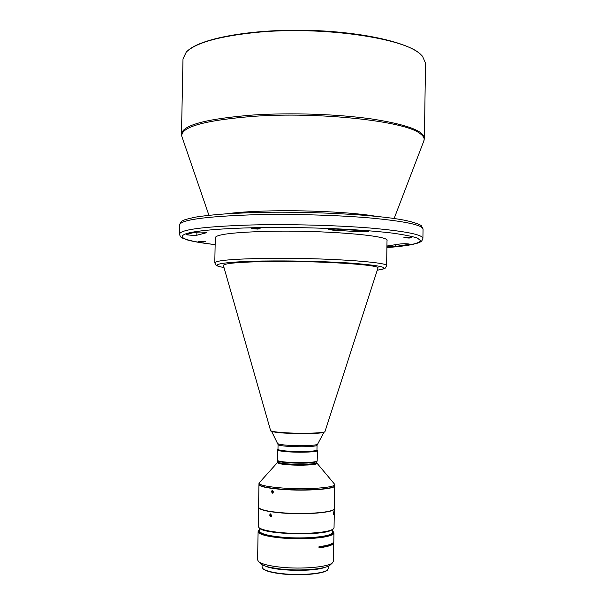<?xml version="1.0" encoding="UTF-8"?>
<svg xmlns="http://www.w3.org/2000/svg" width="605" height="605" viewBox="0 0 605 605"><rect width="100%" height="100%" fill="white"/><g stroke="black" fill="none" stroke-linecap="round" stroke-linejoin="round"><path stroke-width="0.91" d="M290.06 451.277C301.706 451.814 310.236 451.595 315.666 450.634L316.967 449.969L317.043 445.257L315.749 445.885C310.32 446.808 301.789 447.004 290.143 446.482C282.444 446.006 278.421 445.371 278.058 444.577L277.975 449.288C278.338 450.12 282.361 450.786 290.06 451.277M322.457 432.59C314.237 434.564 271.985 433.324 271.501 431.108M377.906 268.219L377.943 268.121C381.43 264.793 320.226 260.785 270.064 261.489C239.701 261.973 224.145 263.288 223.389 265.421L223.411 265.519M387.011 240.609C390.399 235.549 322.518 229.908 266.941 231.352C233.613 232.32 216.393 234.407 215.282 237.606L214.79 262.835C215.894 260.437 233.114 258.94 266.45 258.358C322.049 257.518 389.983 262.048 386.618 265.837L387.011 240.609M196.89 232.116L196.829 235.239L194.046 235.511L186.385 234.793C188.178 233.885 191.369 233.023 195.952 232.222C200.618 231.904 204.066 232.07 206.297 232.706L205.753 232.917L205.76 232.471M332.659 229.023L332.644 230.112L328.651 229.507L336.047 229.076L366.176 230.913L368.649 231.405L359.892 231.76L359.914 230.445M203.681 241.917L198.228 241.486L205.738 241.675L203.681 241.917M409.056 238.06L403.875 237.659L406.787 237.319L411.975 237.727L409.056 238.06M386.928 246.016L400.23 243.959C404.442 243.588 407.679 243.671 409.956 244.201L395.7 246.447L386.928 246.197M257.624 229.076L251.604 228.561L254.13 228.221L260.165 228.743L257.624 229.076M424.4 138.22C423.871 130.801 406.303 124.38 371.712 118.966C337.824 114.126 291.194 112.53 253.298 115.003C206.698 118.731 182.755 125.053 181.485 133.977L182.99 58.904L186.242 52.128C195.476 42.978 218.329 36.451 254.826 32.549C320.884 25.644 405.713 38.024 420.989 54.737L422.502 56.25L425.519 63.139L424.4 138.22L423.78 141.116M421.178 54.911L420.422 54.2C407.286 41.775 358.122 30.999 303.226 30.25C248.337 29.441 199.975 38.811 187.618 50.835M316.967 449.886L317.527 450.559C318.048 451.905 302.44 452.691 289.833 451.912C281.907 451.406 277.763 450.717 277.392 449.855L277.975 449.205M317.527 450.559L317.149 461.154C313.095 462.598 303.929 463.007 289.644 462.379C282.754 461.917 278.671 461.282 277.4 460.458L277.392 449.855M316.71 461.577L316.566 461.713C312.626 463.12 303.725 463.521 289.855 462.908C283.163 462.462 279.2 461.834 277.96 461.04L277.824 460.897M316.982 463.18L334.762 484.416C335.851 487.706 306.228 489.846 282.24 488.008C267.349 486.821 259.598 485.187 258.993 483.092L277.498 462.492M334.762 484.416L334.739 485.573C335.828 488.885 306.206 491.048 282.217 489.195C267.327 488.008 259.583 486.352 258.97 484.25L258.993 483.092M334.731 485.686L334.739 485.8C335.82 489.12 306.206 491.283 282.21 489.437C267.327 488.243 259.575 486.586 258.963 484.476L258.978 484.363M334.55 489.437L334.361 491.018L334.55 489.437M334.739 485.8L334.361 508.404L333.695 509.44C330.262 512.768 303.203 514.583 281.801 512.753C269.452 511.686 261.912 510.144 259.174 508.139L258.554 507.081L258.963 484.476M333.786 509.365L333.468 509.66C330.043 512.972 303.158 514.772 281.885 512.957C269.618 511.89 262.124 510.363 259.401 508.366L259.091 508.056M273.044 493.014L272.258 491.525L272.689 490.466M273.498 491.941L272.152 490.398L271.335 491.661L272.651 493.211L273.498 491.941M333.975 512.828L333.839 511.633L333.514 513.244L333.703 514.447L333.975 512.828M334.353 508.518L334.043 527.673L333.242 528.944L331.706 529.814C325.15 532.975 300.662 534.404 281.446 532.634C269.338 531.492 261.844 529.829 258.955 527.643L258.199 526.35L258.554 507.194M334.353 508.631C335.435 512.473 305.79 515.067 281.794 512.987C266.903 511.648 259.152 509.75 258.547 507.308M333.098 529.08L331.154 530.351C320.597 535.992 264.521 534.283 259.507 528.21L259.091 527.787M271.312 516.443L270.594 514.953L270.949 513.955M271.69 515.437L270.382 513.857L269.618 515.105L270.896 516.685L271.69 515.437M332.024 543.562C330.602 545.211 326.261 546.534 319.001 547.525M332.606 529.534L332.561 532.256C333.582 536.476 305.026 539.395 281.922 537.172C267.569 535.727 260.097 533.663 259.515 530.978L259.568 528.263M332.584 530.918L332.637 530.963C334.943 533.217 331.502 535.107 322.314 536.635C310.373 538.291 296.798 538.51 281.59 537.308C264.09 535.448 256.717 532.907 259.492 529.685L259.545 529.647M333.045 531.387L333.952 532.869C333.801 534.646 330.058 536.128 322.722 537.308C310.592 538.995 296.798 539.221 281.348 537.996C266.45 536.491 258.706 534.344 258.108 531.545L259.061 530.093M333.665 542.11L333.484 561.183L332.425 562.9C327.948 567.119 301.592 569.411 280.833 567.203C269.142 565.947 261.723 564.079 258.585 561.614L257.586 559.859L258.108 531.545M333.786 542.693C333.521 544.886 328.591 546.61 318.994 547.873L319.016 546.686C328.613 545.43 333.544 543.714 333.809 541.536L333.952 532.869M330.625 564.609L330.126 565.07C325.876 569.071 301.169 571.233 281.711 569.146C270.745 567.966 263.772 566.204 260.8 563.86L260.332 563.376M320.968 568.216C310.478 570.379 297.781 570.817 282.883 569.532L269.853 567.324M328.795 565.902L328.757 568.208L326.655 570.538C320.801 573.926 299.369 575.521 282.535 573.699C272.318 572.58 265.807 570.908 262.986 568.685L262.063 567.044L262.109 564.737M325.104 567.271C314.313 571.838 276.372 571.173 265.746 566.235M327.849 569.759L327.434 570.137C323.403 573.918 300.617 575.952 282.664 573.994C272.56 572.882 266.109 571.226 263.319 569.018L262.925 568.624M196.829 235.239L205.753 232.917M332.644 230.112L359.892 231.76M277.824 443.548L277.854 443.616C278.671 444.365 282.739 444.962 290.06 445.409C301.865 445.93 310.516 445.734 316.022 444.819L317.322 444.244M270.594 430.556L270.601 430.594C271.426 431.524 277.022 432.28 287.398 432.862C304.194 433.777 325.059 433.006 324.983 431.546L324.998 431.501M395.73 244.806L395.7 246.447M386.905 247.611C404.284 246.25 419.492 243.876 420.551 240.616L417.42 238.083C412.126 236.328 403.732 234.664 392.229 233.084C345.962 227.586 281.643 226.913 252.262 227.767C229.469 228.297 201.336 229.847 187.822 233.159C175.042 236.994 184.147 240.805 215.146 244.609C202.955 243.24 193.729 241.698 187.467 239.981L182.544 238.113C181.069 237.727 180.048 236.381 179.481 234.067C180.668 229.514 204.596 226.482 251.264 224.977C289.22 224.039 335.972 225.249 369.973 228.017C404.677 231.087 422.32 234.521 422.91 238.317L423.046 229.098C422.464 224.962 404.828 221.249 370.131 217.966C336.138 215.009 289.402 213.762 251.446 214.843C204.785 216.552 180.857 219.887 179.662 224.848C180.252 222.504 181.515 221.029 183.451 220.424C183.95 219.849 187.951 218.753 195.46 217.135C203.129 215.864 214.155 214.707 228.524 213.648L252.451 212.582C302.417 211.077 365.806 213.981 397.19 218.965C415.06 221.612 422.267 225.816 421.488 225.945L423.046 229.098M226.625 213.769C236.351 212.446 249.147 211.538 265.013 211.047C303.861 209.799 353.751 212.272 376.507 216.386M182.007 136.896L181.825 136.375C180.547 126.989 204.392 120.312 253.366 116.341C319.38 111.645 404.253 121.045 419.605 133.274C423.296 135.754 424.755 138.197 423.976 140.602L394.135 218.503M316.77 461.517L316.717 462.681C316.476 464.073 301.691 464.867 289.84 464.073C282.134 463.543 278.111 462.81 277.748 461.887L277.771 460.836M316.748 462.568L316.99 463.453C316.748 464.874 301.744 465.676 289.712 464.874C281.242 464.277 277.181 463.468 277.536 462.447M205.496 241.554L204.18 241.372M223.986 267.531C200.966 263.553 241.395 261.035 267.387 260.997C285.454 260.77 318.389 261.042 349.955 263.039C382.579 265.58 391.685 267.97 377.263 270.208M271.138 430.972C273.732 432.152 279.207 432.908 287.564 433.233M287.602 433.24C295.376 433.883 323.736 433.868 324.439 431.902M278.058 444.577L271.637 431.41M223.389 265.421L270.601 430.594C270.738 430.367 267.75 432.106 287.579 433.24C304.345 433.951 324.386 433.785 324.983 431.546L377.943 268.121M208.929 215.274L181.825 136.375L181.485 133.977M316.566 461.713L317.149 461.154M259.507 528.21L258.955 527.643M330.126 565.07L332.425 562.9M179.481 234.067L179.662 224.848M386.905 247.626C400.064 246.515 406.22 245.668 412.141 244.533C419.764 242.681 417.987 242.907 420.089 242.053C421.269 241.841 422.207 240.593 422.91 238.317M223.994 267.554C215.826 265.958 216.771 265.504 215.977 265.141L214.79 262.835M377.255 270.231L383.88 268.854L385.181 268.212L386.618 265.837M317.043 445.257L323.925 432.318M277.96 461.04L277.4 460.458M277.65 462.303L277.748 461.887M332.667 529.488L333.242 528.944M260.8 563.86L258.585 561.614"/></g></svg>
